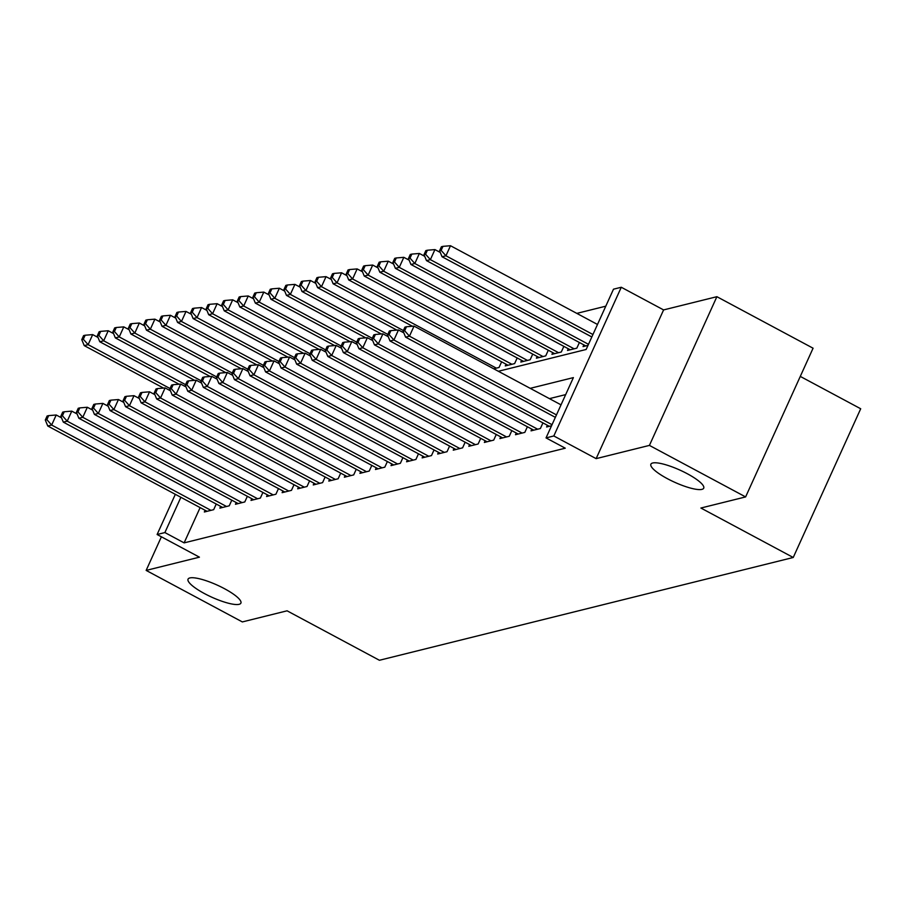 <?xml version="1.0" encoding="UTF-8"?>
<svg xmlns="http://www.w3.org/2000/svg" width="906" height="906" viewBox="0 0 906 906"><rect width="100%" height="100%" fill="white"/><g stroke="black" fill="none" stroke-linecap="round" stroke-linejoin="round"><path stroke-width="1.36" d="M667.337 478.651A29.015 6.625 24.4 0 1 650.882 464.2A29.015 6.625 24.4 0 1 687.258 473.713A29.015 6.625 24.4 0 1 703.724 488.164A29.015 6.625 24.4 0 1 667.337 478.651M204.518 593.611A29.015 6.625 24.4 0 1 188.052 579.149A29.015 6.625 24.4 0 1 224.428 588.662A29.015 6.625 24.4 0 1 240.894 603.124A29.015 6.625 24.4 0 1 204.518 593.611M498.357 371.279L586.148 349.478L613.498 289.184L621.278 287.259L553.815 435.967L546.035 437.904L573.385 377.609L530.203 388.334M663.6 309.92L596.137 458.64L649.421 445.401L745.615 496.918L813.078 348.21L716.884 296.692L663.6 309.92L621.278 287.259M800.281 376.409L860.7 408.765L793.237 557.484L379.421 660.27L287.077 610.814L242.344 621.924L146.149 570.406L199.433 557.167L157.112 534.506L175.334 494.325M605.786 306.183L576.805 313.385M649.421 445.401L716.884 296.692M161.393 536.794L146.149 570.406M547.383 425.265L546.601 426.986L551.539 425.752M531.822 429.127L531.041 430.848L540.384 428.527L542.943 422.887M516.261 433L515.491 434.71L524.823 432.389L527.383 426.749M500.712 436.862L499.931 438.572L509.263 436.262L511.822 430.622M485.152 440.724L484.37 442.445L493.702 440.123L496.262 434.484M469.591 444.586L468.821 446.307L478.153 443.985L480.712 438.345M454.042 448.447L453.26 450.169L462.592 447.847L465.152 442.207M438.481 452.32L437.7 454.031L447.032 451.709L449.591 446.069M422.921 456.182L422.139 457.892L431.483 455.582L434.042 449.942M407.372 460.044L406.59 461.766L415.922 459.444L418.481 453.804M391.811 463.906L391.03 465.627L400.361 463.306L402.921 457.666M376.25 467.768L375.469 469.489L384.812 467.168L387.372 461.528M360.69 471.641L359.92 473.351L369.252 471.029L371.811 465.39M345.141 475.503L344.359 477.213L353.691 474.903L356.251 469.263M329.58 479.365L328.799 481.086L338.142 478.764L340.701 473.125M314.02 483.226L313.25 484.948L322.581 482.626L325.141 476.986M298.47 487.088L297.689 488.81L307.021 486.488L309.58 480.848M282.91 490.961L282.128 492.671L291.46 490.35L294.02 484.71M267.349 494.823L266.579 496.533L275.911 494.223L278.47 488.583M251.8 498.685L251.019 500.406L260.35 498.085L262.91 492.445M236.239 502.547L235.458 504.268L244.79 501.947L247.349 496.307M220.679 506.409L219.898 508.13L229.241 505.808L231.8 500.169M493.713 368.787L499.059 367.462L501.618 361.822M506.058 364.201L505.276 365.922L514.619 363.6L517.179 357.961M521.618 360.339L520.837 362.06L530.169 359.739L532.728 354.099M537.179 356.477L536.397 358.187L545.729 355.877L548.289 350.226M552.728 352.615L551.947 354.325L561.29 352.004L563.849 346.364M568.288 348.742L567.507 350.463L576.839 348.142L579.398 342.502M583.849 344.88L583.068 346.602L588.005 345.367M200.124 507.598L184.122 542.875L565.276 448.198L546.035 437.904M565.672 394.608L549.444 398.64M205.13 510.282L204.348 511.992L213.68 509.67L216.24 504.03M596.137 458.64L553.815 435.967M184.122 542.875L164.892 532.569L157.112 534.506M745.615 496.918L700.893 508.028L793.237 557.484M180.883 497.292L164.892 532.569M61.551 417.847L56.217 414.993L51.653 425.039L210.962 510.35M46.852 419.637L48.675 415.616L47.123 416.001L45.3 420.022L46.852 419.637L51.653 425.039L47.769 426.001L207.066 511.324M56.217 414.993L48.675 415.616M45.3 420.022L47.769 426.001M98.018 337.462L92.684 334.608L88.12 344.654L84.235 345.616L163.51 388.074M170.022 388.515L88.12 344.654L83.318 339.252L85.141 335.231L83.59 335.616L81.767 339.637L83.318 339.252M84.235 345.616L81.767 339.637M85.141 335.231L92.684 334.608M77.112 413.985L71.778 411.131L67.214 421.177L226.511 506.488M62.412 415.775L64.235 411.754L62.684 412.139L60.861 416.16L62.412 415.775L67.214 421.177L63.329 422.139L222.627 507.451M71.778 411.131L64.235 411.754M60.861 416.16L63.329 422.139M92.672 410.124L87.327 407.258L82.774 417.315L242.072 502.626M77.973 411.913L79.796 407.893L78.233 408.278L76.41 412.298L77.973 411.913L82.774 417.315L78.879 418.278L238.187 503.589M87.327 407.258L79.796 407.893M76.41 412.298L78.879 418.278M108.222 406.262L102.888 403.397L98.324 413.453L257.632 498.764M93.522 408.04L95.345 404.031L93.794 404.416L91.97 408.436L93.522 408.04L98.324 413.453L94.439 414.416L253.737 499.727M102.888 403.397L95.345 404.031M91.97 408.436L94.439 414.416M123.782 402.4L118.448 399.535L113.884 409.58L273.182 494.891M109.082 404.178L110.906 400.158L109.354 400.543L107.531 404.563L109.082 404.178L113.884 409.58L110 410.554L269.297 495.865M118.448 399.535L110.906 400.158M107.531 404.563L110 410.554M113.578 333.601L108.233 330.747L103.68 340.792L99.785 341.755L179.071 384.212M185.583 384.654L103.68 340.792L98.879 335.39L100.702 331.37L99.139 331.755L97.327 335.775L98.879 335.39M99.785 341.755L97.327 335.775M100.702 331.37L108.233 330.747M129.139 329.739L123.794 326.873L119.241 336.93L115.345 337.893L194.62 380.35M201.143 380.792L119.241 336.93L114.439 331.528L116.262 327.508L114.7 327.893L112.876 331.913L114.439 331.528M115.345 337.893L112.876 331.913M116.262 327.508L123.794 326.873M144.688 325.877L139.354 323.012L134.79 333.068L130.906 334.031L210.181 376.488M216.693 376.93L134.79 333.068L129.988 327.655L131.812 323.635L130.26 324.031L128.437 328.04L129.988 327.655M130.906 334.031L128.437 328.04M131.812 323.635L139.354 323.012M160.249 322.015L154.903 319.15L150.351 329.195L146.466 330.169L225.741 372.615M232.253 373.057L150.351 329.195L145.549 323.793L147.372 319.773L145.821 320.158L143.997 324.178L145.549 323.793M146.466 330.169L143.997 324.178M147.372 319.773L154.903 319.15M139.343 398.527L133.997 395.673L129.445 405.718L288.742 491.029M124.643 400.316L126.466 396.296L124.903 396.681L123.08 400.701L124.643 400.316L129.445 405.718L125.549 406.681L284.858 492.003M133.997 395.673L126.466 396.296M123.08 400.701L125.549 406.681M175.809 318.142L170.464 315.288L165.911 325.333L162.015 326.296L241.29 368.753M247.814 369.195L165.911 325.333L161.109 319.931L162.933 315.911L161.37 316.296L159.547 320.316L161.109 319.931M162.015 326.296L159.547 320.316M162.933 315.911L170.464 315.288M154.903 394.665L149.558 391.811L145.005 401.856L304.303 487.168M140.203 396.454L142.027 392.434L140.464 392.819L138.641 396.839L140.203 396.454L145.005 401.856L141.109 402.819L300.407 488.13M149.558 391.811L142.027 392.434M138.641 396.839L141.109 402.819M191.359 314.28L186.024 311.426L181.46 321.471L177.576 322.434L256.851 364.892M263.363 365.333L181.46 321.471L176.659 316.069L178.482 312.049L176.93 312.434L175.107 316.454L176.659 316.069M177.576 322.434L175.107 316.454M178.482 312.049L186.024 311.426M170.453 390.803L165.119 387.938L160.555 397.994L319.852 483.306M155.753 392.592L157.576 388.572L156.025 388.957L154.201 392.978L155.753 392.592L160.555 397.994L156.67 398.957L315.968 484.268M165.119 387.938L157.576 388.572M154.201 392.978L156.67 398.957M206.919 310.418L201.574 307.553L197.021 317.61L193.137 318.572L272.412 361.03M278.923 361.471L197.021 317.61L192.219 312.208L194.043 308.187L192.491 308.572L190.668 312.593L192.219 312.208M193.137 318.572L190.668 312.593M194.043 308.187L201.574 307.553M186.013 386.941L180.668 384.076L176.115 394.133L335.413 479.444M171.313 388.719L173.137 384.71L171.585 385.095L169.762 389.116L171.313 388.719L176.115 394.133L172.219 395.095L331.528 480.406M180.668 384.076L173.137 384.71M169.762 389.116L172.219 395.095M222.48 306.556L217.134 303.691L212.582 313.748L208.686 314.71L287.961 357.168M294.484 357.61L212.582 313.748L207.78 308.334L209.603 304.314L208.04 304.71L206.217 308.72L207.78 308.334M208.686 314.71L206.217 308.72M209.603 304.314L217.134 303.691M201.574 383.079L196.228 380.214L191.676 390.26L350.973 475.571M186.874 384.857L188.697 380.837L187.134 381.222L185.311 385.243L186.874 384.857L191.676 390.26L187.78 391.233L347.077 476.545M196.228 380.214L188.697 380.837M185.311 385.243L187.78 391.233M238.029 302.695L232.695 299.829L228.131 309.875L224.246 310.849L303.521 353.295M310.045 353.736L228.131 309.875L223.329 304.473L225.152 300.452L223.601 300.837L221.777 304.858L223.329 304.473M224.246 310.849L221.777 304.858M225.152 300.452L232.695 299.829M217.123 379.206L211.789 376.352L207.225 386.398L366.534 471.709M202.423 380.996L204.246 376.975L202.695 377.36L200.872 381.381L202.423 380.996L207.225 386.398L203.34 387.36L362.638 472.683M211.789 376.352L204.246 376.975M200.872 381.381L203.34 387.36M253.589 298.821L248.255 295.968L243.691 306.013L239.807 306.975L319.082 349.433M325.594 349.875L243.691 306.013L238.89 300.611L240.713 296.59L239.161 296.975L237.338 300.996L238.89 300.611M239.807 306.975L237.338 300.996M240.713 296.59L248.255 295.968M232.683 375.344L227.338 372.491L222.785 382.536L382.083 467.847M217.984 377.134L219.807 373.113L218.255 373.499L216.432 377.519L217.984 377.134L222.785 382.536L218.901 383.498L378.198 468.81M227.338 372.491L219.807 373.113M216.432 377.519L218.901 383.498M269.15 294.96L263.805 292.106L259.252 302.151L255.356 303.114L334.631 345.571M341.154 346.013L259.252 302.151L254.45 296.749L256.273 292.729L254.711 293.114L252.887 297.134L254.45 296.749M255.356 303.114L252.887 297.134M256.273 292.729L263.805 292.106M248.244 371.483L242.899 368.617L238.346 378.674L397.643 463.985M233.544 373.272L235.367 369.252L233.805 369.637L231.981 373.657L233.544 373.272L238.346 378.674L234.45 379.637L393.748 464.948M242.899 368.617L235.367 369.252M231.981 373.657L234.45 379.637M284.699 291.098L279.365 288.233L274.801 298.289L270.917 299.252L350.192 341.709M356.715 342.151L274.801 298.289L270.011 292.887L271.823 288.867L270.271 289.252L268.448 293.272L270.011 292.887M270.917 299.252L268.448 293.272M271.823 288.867L279.365 288.233M300.26 287.236L294.926 284.371L290.362 294.427L286.477 295.39L365.752 337.847M372.264 338.289L290.362 294.427L285.56 289.014L287.383 284.994L285.832 285.39L284.008 289.399L285.56 289.014M286.477 295.39L284.008 289.399M287.383 284.994L294.926 284.371M315.82 283.374L310.475 280.509L305.922 290.554L302.026 291.528L381.313 333.974M387.825 334.416L305.922 290.554L301.12 285.152L302.944 281.132L301.392 281.517L299.569 285.537L301.12 285.152M302.026 291.528L299.569 285.537M302.944 281.132L310.475 280.509M263.793 367.621L258.459 364.756L253.895 374.812L413.204 460.123M249.093 369.399L250.917 365.39L249.365 365.775L247.542 369.795L249.093 369.399L253.895 374.812L250.011 375.775L409.308 461.086M258.459 364.756L250.917 365.39M247.542 369.795L250.011 375.775M279.354 363.759L274.02 360.894L269.456 370.939L428.753 456.25M264.654 365.537L266.477 361.517L264.926 361.902L263.102 365.922L264.654 365.537L269.456 370.939L265.571 371.913L424.869 457.224M274.02 360.894L266.477 361.517M263.102 365.922L265.571 371.913M294.914 359.886L289.569 357.032L285.016 367.077L444.314 452.388M280.214 361.675L282.038 357.655L280.475 358.04L278.652 362.06L280.214 361.675L285.016 367.077L281.12 368.04L440.429 453.362M289.569 357.032L282.038 357.655M278.652 362.06L281.12 368.04M331.381 279.501L326.035 276.647L321.483 286.692L317.587 287.655L396.862 330.112M403.385 330.554L321.483 286.692L316.681 281.29L318.504 277.27L316.941 277.655L315.118 281.675L316.681 281.29M317.587 287.655L315.118 281.675M318.504 277.27L326.035 276.647M310.464 356.024L305.129 353.17L300.565 363.215L459.874 448.527M295.764 357.813L297.587 353.793L296.036 354.178L294.212 358.198L295.764 357.813L300.565 363.215L296.681 364.178L455.978 449.489M305.129 353.17L297.587 353.793M294.212 358.198L296.681 364.178M346.93 275.639L341.596 272.785L337.032 282.831L333.148 283.793L412.423 326.251M496.341 368.142L337.032 282.831L332.23 277.429L334.054 273.408L332.502 273.793L330.679 277.814L332.23 277.429M333.148 283.793L330.679 277.814M334.054 273.408L341.596 272.785M326.024 352.162L320.69 349.297L316.126 359.354L475.424 444.665M311.324 353.952L313.148 349.931L311.596 350.316L309.773 354.337L311.324 353.952L316.126 359.354L312.242 360.316L471.539 445.627M320.69 349.297L313.148 349.931M309.773 354.337L312.242 360.316M362.491 271.777L357.145 268.912L352.593 278.969L348.708 279.931L508.006 365.243M511.89 364.28L352.593 278.969L347.791 273.567L349.614 269.546L348.063 269.931L346.239 273.952L347.791 273.567M348.708 279.931L346.239 273.952M349.614 269.546L357.145 268.912M341.585 348.3L336.239 345.435L331.687 355.492L490.984 440.803M326.885 350.078L328.708 346.069L327.145 346.454L325.322 350.475L326.885 350.078L331.687 355.492L327.791 356.454L487.1 441.766M336.239 345.435L328.708 346.069M325.322 350.475L327.791 356.454M378.051 267.916L372.706 265.05L368.153 275.107L364.257 276.07L523.555 361.381M527.451 360.418L368.153 275.107L363.351 269.694L365.175 265.673L363.612 266.07L361.788 270.079L363.351 269.694M364.257 276.07L361.788 270.079M365.175 265.673L372.706 265.05M357.145 344.439L351.8 341.573L347.247 351.619L506.545 436.93M342.445 346.217L344.269 342.196L342.706 342.581L340.882 346.602L342.445 346.217L347.247 351.619L343.351 352.593L502.649 437.904M351.8 341.573L344.269 342.196M340.882 346.602L343.351 352.593M393.6 264.054L388.266 261.188L383.702 271.234L379.818 272.208L539.115 357.519M543.011 356.545L383.702 271.234L378.901 265.832L380.724 261.811L379.172 262.196L377.349 266.217L378.901 265.832M379.818 272.208L377.349 266.217M380.724 261.811L388.266 261.188M372.694 340.565L367.36 337.712L362.796 347.757L522.094 433.068M357.995 342.355L359.818 338.334L358.266 338.719L356.443 342.74L357.995 342.355L362.796 347.757L358.912 348.719L518.209 434.042M367.36 337.712L359.818 338.334M356.443 342.74L358.912 348.719M409.161 260.181L403.827 257.327L399.263 267.372L395.378 268.335L554.676 353.646M558.56 352.683L399.263 267.372L394.461 261.97L396.284 257.95L394.733 258.335L392.91 262.355L394.461 261.97M395.378 268.335L392.91 262.355M396.284 257.95L403.827 257.327M388.255 336.704L382.91 333.85L378.357 343.895L537.654 429.206M373.555 338.493L375.378 334.473L373.827 334.858L372.004 338.878L373.555 338.493L378.357 343.895L374.461 344.858L533.77 430.169M382.91 333.85L375.378 334.473M372.004 338.878L374.461 344.858M424.721 256.319L419.376 253.465L414.823 263.51L410.928 264.473L570.236 349.784M574.121 348.821L414.823 263.51L410.022 258.108L411.845 254.088L410.282 254.473L408.459 258.493L410.022 258.108M410.928 264.473L408.459 258.493M411.845 254.088L419.376 253.465M403.816 332.842L398.47 329.977L393.917 340.033L552.026 424.699M389.116 334.631L390.939 330.611L389.376 330.996L387.553 335.016L389.116 334.631L393.917 340.033L390.022 340.996L549.319 426.307M398.47 329.977L390.939 330.611M387.553 335.016L390.022 340.996M440.271 252.457L434.937 249.592L430.373 259.648L426.488 260.611L585.786 345.922M588.481 344.314L430.373 259.648L425.571 254.246L427.394 250.226L425.843 250.611L424.019 254.631L425.571 254.246M426.488 260.611L424.019 254.631M427.394 250.226L434.937 249.592M561.029 404.846L414.031 326.115L409.467 336.171L556.477 414.891M404.665 330.758L406.488 326.749L404.937 327.134L403.113 331.154L404.665 330.758L409.467 336.171L405.582 337.134L555.355 417.349M414.031 326.115L406.488 326.749M403.113 331.154L405.582 337.134M597.496 324.461L450.497 245.73L445.933 255.786L442.049 256.749L591.822 336.964M592.932 334.507L445.933 255.786L441.131 250.373L442.955 246.353L441.403 246.749L439.58 250.758L441.131 250.373M442.049 256.749L439.58 250.758M442.955 246.353L450.497 245.73"/></g></svg>
